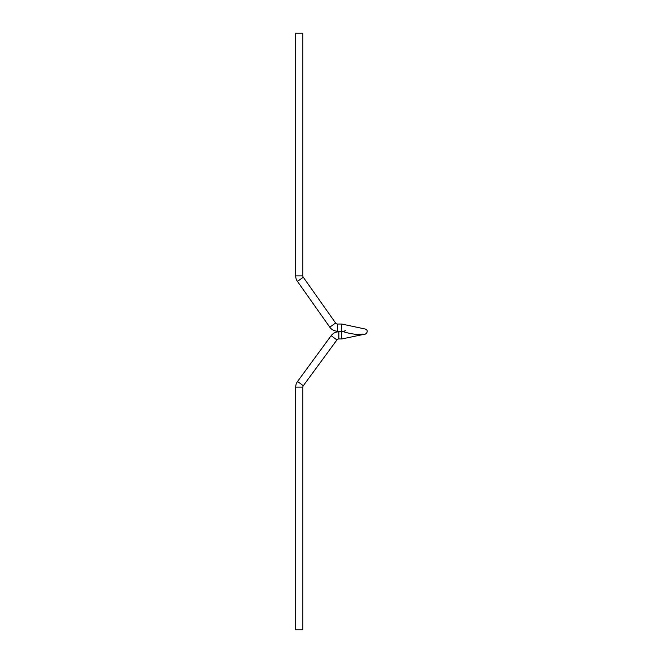 <?xml version="1.0" encoding="UTF-8"?>
<svg xmlns="http://www.w3.org/2000/svg" width="663" height="663" viewBox="0 0 663 663"><rect width="100%" height="100%" fill="white"/><g stroke="black" fill="none" stroke-linecap="round" stroke-linejoin="round"><path stroke-width="0.99" d="M337.566 324.041A2.387 2.387 0 0 1 335.619 323.03L303.289 277.25A2.387 2.387 0 0 1 302.85 275.874L295.69 275.874A9.547 9.547 0 0 0 297.438 281.385L329.768 327.157A9.547 9.547 0 0 0 337.566 331.202L341.801 331.202L341.776 324.041L337.566 324.041L337.566 331.202M341.785 338.959L338.843 338.959A2.387 2.387 0 0 0 336.92 339.937L303.314 385.709A2.387 2.387 0 0 0 302.85 387.126L295.69 387.126A9.547 9.547 0 0 1 297.546 381.474L331.144 335.693A9.547 9.547 0 0 1 338.843 331.798L341.785 331.798L341.785 338.959L363.904 334.359C366.341 334.774 369.134 330.373 365.346 329.055L341.776 324.041M302.85 275.874L302.85 33.15L295.69 33.15L295.69 275.874M295.69 387.126L295.69 629.85L302.85 629.85L302.85 387.126M303.289 277.25L297.438 281.385M335.619 323.03L329.768 327.157M303.314 385.709L297.546 381.474M336.92 339.937L331.144 335.693M338.843 338.959L338.843 331.798M362.504 334.069L358.865 334.55C353.263 334.26 347.569 333.141 341.801 331.202M341.785 331.798L345.473 330.721"/></g></svg>
